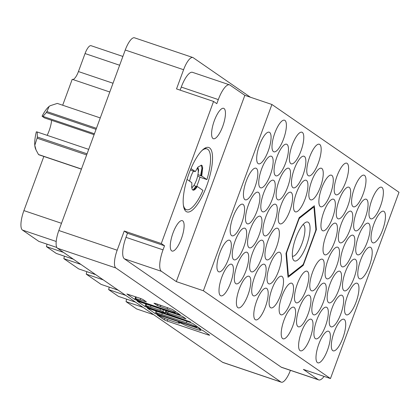 <?xml version="1.0" encoding="UTF-8"?>
<svg xmlns="http://www.w3.org/2000/svg" width="420" height="420" viewBox="0 0 420 420"><rect width="100%" height="100%" fill="white"/><g stroke="black" fill="none" stroke-linecap="round" stroke-linejoin="round"><path stroke-width="0.63" d="M170.63 311.477A6.741 0.562 -159.8 0 0 175.198 312.596A6.741 0.562 -159.8 0 0 174.951 312.317A6.741 0.562 -159.8 0 0 167.118 309.052L157.316 305.508L153.998 303.219L155.615 303.534L172.405 309.435L180.243 314.89L137.634 300.657L134.704 299.434L126.866 293.979L140.049 298.274L142.978 299.497L146.386 301.885L140.191 299.954A6.741 0.562 -159.8 0 0 135.623 298.841A6.741 0.562 -159.8 0 0 143.703 302.384L170.63 311.477M190.559 321.977L168.31 314.066L166.021 312.443L167.727 312.863L186.023 318.885L182.616 316.491L179.686 315.268L137.078 301.035L144.916 306.49L147.845 307.708L190.559 321.977M214.342 120.64A16.039 4.904 -71.3 0 1 223.661 108.329A16.039 4.904 -71.3 0 1 222.705 126.415A16.039 4.904 -71.3 0 1 213.392 138.721A16.039 4.904 -71.3 0 1 214.342 120.64M173.014 232.969A16.039 4.904 -71.3 0 1 182.327 220.663A16.039 4.904 -71.3 0 1 181.372 238.749A16.039 4.904 -71.3 0 1 172.058 251.055A16.039 4.904 -71.3 0 1 173.014 232.969M206.719 185.813A34.004 10.395 108.7 0 0 208.745 147.478A34.004 10.395 108.7 0 0 188.995 173.57A34.004 10.395 108.7 0 0 186.974 211.911A34.004 10.395 108.7 0 0 206.719 185.813M268.223 151.011A16.684 5.098 108.7 0 0 269.215 132.2A16.684 5.098 108.7 0 0 259.529 145.005A16.684 5.098 108.7 0 0 258.536 163.81A16.684 5.098 108.7 0 0 268.223 151.011M283.542 139.015A16.684 5.098 108.7 0 0 284.534 120.209A16.684 5.098 108.7 0 0 274.848 133.009A16.684 5.098 108.7 0 0 273.856 151.814A16.684 5.098 108.7 0 0 283.542 139.015M285.616 163.023A16.684 5.098 108.7 0 0 286.608 144.218A16.684 5.098 108.7 0 0 276.922 157.017A16.684 5.098 108.7 0 0 275.93 175.822A16.684 5.098 108.7 0 0 285.616 163.023M303.004 175.04A16.684 5.098 108.7 0 0 303.996 156.23A16.684 5.098 108.7 0 0 294.31 169.029A16.684 5.098 108.7 0 0 293.318 187.84A16.684 5.098 108.7 0 0 303.004 175.04M320.397 187.052A16.684 5.098 108.7 0 0 321.389 168.247A16.684 5.098 108.7 0 0 311.698 181.046A16.684 5.098 108.7 0 0 310.706 199.852A16.684 5.098 108.7 0 0 320.397 187.052M254.977 187.016A16.684 5.098 108.7 0 0 255.969 168.205A16.684 5.098 108.7 0 0 246.283 181.01A16.684 5.098 108.7 0 0 245.291 199.815A16.684 5.098 108.7 0 0 254.977 187.016M272.37 199.028A16.684 5.098 108.7 0 0 273.362 180.222A16.684 5.098 108.7 0 0 263.671 193.022A16.684 5.098 108.7 0 0 262.678 211.827A16.684 5.098 108.7 0 0 272.37 199.028M289.758 211.045A16.684 5.098 108.7 0 0 290.75 192.234A16.684 5.098 108.7 0 0 281.064 205.034A16.684 5.098 108.7 0 0 280.072 223.844A16.684 5.098 108.7 0 0 289.758 211.045M241.731 223.02A16.684 5.098 108.7 0 0 242.723 204.209A16.684 5.098 108.7 0 0 233.037 217.014A16.684 5.098 108.7 0 0 232.045 235.82A16.684 5.098 108.7 0 0 241.731 223.02M259.119 235.032A16.684 5.098 108.7 0 0 260.111 216.227A16.684 5.098 108.7 0 0 250.425 229.026A16.684 5.098 108.7 0 0 249.433 247.832A16.684 5.098 108.7 0 0 259.119 235.032M276.512 247.049A16.684 5.098 108.7 0 0 277.505 228.239A16.684 5.098 108.7 0 0 267.818 241.038A16.684 5.098 108.7 0 0 266.826 259.849A16.684 5.098 108.7 0 0 276.512 247.049M228.485 259.024A16.684 5.098 108.7 0 0 229.478 240.214A16.684 5.098 108.7 0 0 219.791 253.019A16.684 5.098 108.7 0 0 218.799 271.824A16.684 5.098 108.7 0 0 228.485 259.024M245.873 271.036A16.684 5.098 108.7 0 0 246.866 252.231A16.684 5.098 108.7 0 0 237.179 265.031A16.684 5.098 108.7 0 0 236.187 283.836A16.684 5.098 108.7 0 0 245.873 271.036M263.267 283.054A16.684 5.098 108.7 0 0 264.253 264.243A16.684 5.098 108.7 0 0 254.567 277.043A16.684 5.098 108.7 0 0 253.575 295.853A16.684 5.098 108.7 0 0 263.267 283.054M280.655 295.066A16.684 5.098 108.7 0 0 281.647 276.255A16.684 5.098 108.7 0 0 271.961 289.06A16.684 5.098 108.7 0 0 270.968 307.865A16.684 5.098 108.7 0 0 280.655 295.066M300.935 151.027A16.684 5.098 108.7 0 0 301.928 132.221A16.684 5.098 108.7 0 0 292.236 145.021A16.684 5.098 108.7 0 0 291.244 163.832A16.684 5.098 108.7 0 0 300.935 151.027M318.323 163.044A16.684 5.098 108.7 0 0 319.316 144.233A16.684 5.098 108.7 0 0 309.629 157.038A16.684 5.098 108.7 0 0 308.637 175.844A16.684 5.098 108.7 0 0 318.323 163.044M270.296 175.019A16.684 5.098 108.7 0 0 271.288 156.214A16.684 5.098 108.7 0 0 261.602 169.013A16.684 5.098 108.7 0 0 260.61 187.819A16.684 5.098 108.7 0 0 270.296 175.019M287.684 187.031A16.684 5.098 108.7 0 0 288.677 168.226A16.684 5.098 108.7 0 0 278.99 181.025A16.684 5.098 108.7 0 0 277.998 199.836A16.684 5.098 108.7 0 0 287.684 187.031M305.078 199.048A16.684 5.098 108.7 0 0 306.07 180.238A16.684 5.098 108.7 0 0 296.383 193.042A16.684 5.098 108.7 0 0 295.391 211.848A16.684 5.098 108.7 0 0 305.078 199.048M257.05 211.024A16.684 5.098 108.7 0 0 258.043 192.218A16.684 5.098 108.7 0 0 248.357 205.018A16.684 5.098 108.7 0 0 247.364 223.823A16.684 5.098 108.7 0 0 257.05 211.024M274.439 223.036A16.684 5.098 108.7 0 0 275.431 204.23A16.684 5.098 108.7 0 0 265.745 217.03A16.684 5.098 108.7 0 0 264.752 235.841A16.684 5.098 108.7 0 0 274.439 223.036M243.805 247.028A16.684 5.098 108.7 0 0 244.797 228.218A16.684 5.098 108.7 0 0 235.106 241.022A16.684 5.098 108.7 0 0 234.113 259.828A16.684 5.098 108.7 0 0 243.805 247.028M261.193 259.04A16.684 5.098 108.7 0 0 262.185 240.235A16.684 5.098 108.7 0 0 252.499 253.034A16.684 5.098 108.7 0 0 251.507 271.845A16.684 5.098 108.7 0 0 261.193 259.04M278.581 271.058A16.684 5.098 108.7 0 0 279.573 252.247A16.684 5.098 108.7 0 0 269.887 265.052A16.684 5.098 108.7 0 0 268.894 283.857A16.684 5.098 108.7 0 0 278.581 271.058M292.761 326.004A16.684 5.098 108.7 0 0 293.748 307.199A16.684 5.098 108.7 0 0 284.062 319.998A16.684 5.098 108.7 0 0 283.07 338.809A16.684 5.098 108.7 0 0 292.761 326.004M310.149 338.021A16.684 5.098 108.7 0 0 311.141 319.211A16.684 5.098 108.7 0 0 301.455 332.015A16.684 5.098 108.7 0 0 300.463 350.821A16.684 5.098 108.7 0 0 310.149 338.021M327.537 350.033A16.684 5.098 108.7 0 0 328.529 331.228A16.684 5.098 108.7 0 0 318.843 344.027A16.684 5.098 108.7 0 0 317.851 362.833A16.684 5.098 108.7 0 0 327.537 350.033M306.007 290A16.684 5.098 108.7 0 0 306.999 271.194A16.684 5.098 108.7 0 0 297.313 283.994A16.684 5.098 108.7 0 0 296.32 302.804A16.684 5.098 108.7 0 0 306.007 290M323.395 302.017A16.684 5.098 108.7 0 0 324.387 283.206A16.684 5.098 108.7 0 0 314.701 296.011A16.684 5.098 108.7 0 0 313.709 314.816A16.684 5.098 108.7 0 0 323.395 302.017M340.788 314.029A16.684 5.098 108.7 0 0 341.78 295.223A16.684 5.098 108.7 0 0 332.089 308.023A16.684 5.098 108.7 0 0 331.096 326.828A16.684 5.098 108.7 0 0 340.788 314.029M336.641 266.012A16.684 5.098 108.7 0 0 337.633 247.202A16.684 5.098 108.7 0 0 327.947 260.006A16.684 5.098 108.7 0 0 326.954 278.812A16.684 5.098 108.7 0 0 336.641 266.012M354.034 278.024A16.684 5.098 108.7 0 0 355.026 259.219A16.684 5.098 108.7 0 0 345.34 272.018A16.684 5.098 108.7 0 0 344.348 290.824A16.684 5.098 108.7 0 0 354.034 278.024M332.498 217.991A16.684 5.098 108.7 0 0 333.491 199.185A16.684 5.098 108.7 0 0 323.804 211.984A16.684 5.098 108.7 0 0 322.812 230.795A16.684 5.098 108.7 0 0 332.498 217.991M349.892 230.008A16.684 5.098 108.7 0 0 350.884 211.197A16.684 5.098 108.7 0 0 341.192 224.002A16.684 5.098 108.7 0 0 340.2 242.807A16.684 5.098 108.7 0 0 349.892 230.008M367.28 242.02A16.684 5.098 108.7 0 0 368.272 223.214A16.684 5.098 108.7 0 0 358.586 236.014A16.684 5.098 108.7 0 0 357.593 254.819A16.684 5.098 108.7 0 0 367.28 242.02M345.744 181.986A16.684 5.098 108.7 0 0 346.736 163.18A16.684 5.098 108.7 0 0 337.05 175.98A16.684 5.098 108.7 0 0 336.058 194.791A16.684 5.098 108.7 0 0 345.744 181.986M363.137 194.003A16.684 5.098 108.7 0 0 364.13 175.192A16.684 5.098 108.7 0 0 354.443 187.997A16.684 5.098 108.7 0 0 353.451 206.803A16.684 5.098 108.7 0 0 363.137 194.003M290.687 301.996A16.684 5.098 108.7 0 0 291.68 283.19A16.684 5.098 108.7 0 0 281.993 295.99A16.684 5.098 108.7 0 0 281.001 314.795A16.684 5.098 108.7 0 0 290.687 301.996M308.075 314.013A16.684 5.098 108.7 0 0 309.068 295.202A16.684 5.098 108.7 0 0 299.381 308.002A16.684 5.098 108.7 0 0 298.389 326.812A16.684 5.098 108.7 0 0 308.075 314.013M325.469 326.025A16.684 5.098 108.7 0 0 326.461 307.214A16.684 5.098 108.7 0 0 316.774 320.019A16.684 5.098 108.7 0 0 315.782 338.825A16.684 5.098 108.7 0 0 325.469 326.025M342.856 338.037A16.684 5.098 108.7 0 0 343.849 319.231A16.684 5.098 108.7 0 0 334.163 332.031A16.684 5.098 108.7 0 0 333.17 350.842A16.684 5.098 108.7 0 0 342.856 338.037M321.326 278.008A16.684 5.098 108.7 0 0 322.319 259.198A16.684 5.098 108.7 0 0 312.627 271.997A16.684 5.098 108.7 0 0 311.635 290.808A16.684 5.098 108.7 0 0 321.326 278.008M338.714 290.02A16.684 5.098 108.7 0 0 339.707 271.215A16.684 5.098 108.7 0 0 330.02 284.014A16.684 5.098 108.7 0 0 329.028 302.82A16.684 5.098 108.7 0 0 338.714 290.02M356.102 302.032A16.684 5.098 108.7 0 0 357.094 283.227A16.684 5.098 108.7 0 0 347.408 296.026A16.684 5.098 108.7 0 0 346.416 314.837A16.684 5.098 108.7 0 0 356.102 302.032M334.572 242.004A16.684 5.098 108.7 0 0 335.564 223.193A16.684 5.098 108.7 0 0 325.878 235.993A16.684 5.098 108.7 0 0 324.886 254.803A16.684 5.098 108.7 0 0 334.572 242.004M351.96 254.016A16.684 5.098 108.7 0 0 352.952 235.21A16.684 5.098 108.7 0 0 343.266 248.01A16.684 5.098 108.7 0 0 342.274 266.816A16.684 5.098 108.7 0 0 351.96 254.016M369.353 266.028A16.684 5.098 108.7 0 0 370.346 247.222A16.684 5.098 108.7 0 0 360.654 260.022A16.684 5.098 108.7 0 0 359.662 278.833A16.684 5.098 108.7 0 0 369.353 266.028M330.43 193.982A16.684 5.098 108.7 0 0 331.422 175.177A16.684 5.098 108.7 0 0 321.731 187.976A16.684 5.098 108.7 0 0 320.738 206.782A16.684 5.098 108.7 0 0 330.43 193.982M347.818 206A16.684 5.098 108.7 0 0 348.81 187.189A16.684 5.098 108.7 0 0 339.124 199.988A16.684 5.098 108.7 0 0 338.131 218.799A16.684 5.098 108.7 0 0 347.818 206M365.206 218.012A16.684 5.098 108.7 0 0 366.198 199.206A16.684 5.098 108.7 0 0 356.512 212.006A16.684 5.098 108.7 0 0 355.519 230.811A16.684 5.098 108.7 0 0 365.206 218.012M230.554 283.033A16.684 5.098 108.7 0 0 231.546 264.222A16.684 5.098 108.7 0 0 221.86 277.027A16.684 5.098 108.7 0 0 220.868 295.832A16.684 5.098 108.7 0 0 230.554 283.033M247.947 295.045A16.684 5.098 108.7 0 0 248.939 276.239A16.684 5.098 108.7 0 0 239.248 289.039A16.684 5.098 108.7 0 0 238.261 307.85A16.684 5.098 108.7 0 0 247.947 295.045M265.335 307.062A16.684 5.098 108.7 0 0 266.327 288.251A16.684 5.098 108.7 0 0 256.641 301.051A16.684 5.098 108.7 0 0 255.649 319.862A16.684 5.098 108.7 0 0 265.335 307.062M380.525 206.015A16.684 5.098 108.7 0 0 381.518 187.21A16.684 5.098 108.7 0 0 371.831 200.009A16.684 5.098 108.7 0 0 370.839 218.815A16.684 5.098 108.7 0 0 380.525 206.015M382.599 230.024A16.684 5.098 108.7 0 0 383.591 211.218A16.684 5.098 108.7 0 0 373.905 224.018A16.684 5.098 108.7 0 0 372.913 242.828A16.684 5.098 108.7 0 0 382.599 230.024M189.893 322.324L147.284 308.086L155.122 313.541L158.051 314.764L198.954 328.582L200.571 328.897L192.822 323.542L189.893 322.324M281.306 382.2L222.968 362.492A15.913 4.867 -71.3 0 1 222.584 362.297L57.509 248.257A15.913 4.867 -71.3 0 1 58.837 230.512L125.249 50.006A15.913 4.867 -71.3 0 1 134.489 37.8L192.827 57.509A15.913 4.867 108.7 0 0 183.587 69.72L176.526 88.919L213.565 101.435L161.285 243.532L124.241 231.016L117.18 250.22A15.913 4.867 108.7 0 0 115.852 267.965L280.922 382.011A15.913 4.867 108.7 0 0 281.306 382.2A15.913 4.867 108.7 0 0 290.414 370.346M161.39 316.748L157.306 315.047L164.283 319.867L167.213 321.09L208.115 334.908L209.727 335.223L202.755 330.404L199.511 329.259L200.477 329.952A8.059 0.667 -159.8 0 1 200.771 330.278A8.059 0.667 -159.8 0 1 195.305 328.949L191.898 327.794A8.059 0.667 -159.8 0 1 182.522 323.888L178.374 322.119L179.34 322.812A8.059 0.667 -159.8 0 1 179.634 323.137A8.059 0.667 -159.8 0 1 174.169 321.809L170.762 320.654A8.059 0.667 -159.8 0 1 161.39 316.748M80.908 264.422L63.83 258.652L78.671 268.9L95.744 274.669M63.515 252.404L46.441 246.635L56.264 253.423L73.337 259.192M143.11 307.393L126.032 301.623L136.631 308.947L153.704 314.711M125.717 295.381L108.644 289.611L118.466 296.394L135.539 302.164M103.309 279.899L86.236 274.129L101.078 284.382L118.151 290.152M250.43 97.235L193.21 57.703A15.913 4.867 108.7 0 0 192.827 57.509M288.041 277.274L303.245 265.356L316.397 229.603L314.349 205.769L299.145 217.681L285.989 253.439L288.041 277.274M318.266 379.68A19.246 5.885 108.7 0 0 318.728 379.911L281.689 367.4A19.246 5.885 -71.3 0 1 281.227 367.164L318.266 379.68L303.382 369.401L330.467 378.551L399 192.286L271.919 104.491L244.834 95.34L229.95 85.061A19.246 5.885 108.7 0 0 229.488 84.824A19.246 5.885 108.7 0 0 218.311 99.598L216.809 103.677L213.565 101.435M330.467 378.551L203.385 290.756L271.919 104.491M124.241 231.016L127.486 233.258L164.53 245.774L161.285 243.532M127.486 233.258L125.984 237.342L163.028 249.853A19.246 5.885 108.7 0 0 161.422 271.32L124.378 258.809A19.246 5.885 -71.3 0 1 125.984 237.342M164.53 245.774L163.028 249.853M203.385 290.756L176.3 281.605L161.422 271.32M281.227 367.164L124.378 258.809M218.311 99.598L181.272 87.082L180.143 90.142M181.272 87.082A19.246 5.885 -71.3 0 1 192.449 72.314L229.488 84.824M318.728 379.911A19.246 5.885 108.7 0 0 324.109 376.399M176.3 281.605L244.834 95.34M56.217 241.474L22.46 230.066L38.871 241.411L56.842 247.48M109.799 92.001L72.224 79.306L62.685 105.231M43.837 156.45L23.914 210.604L61.493 223.298M119.648 65.242L85.055 53.55L78.43 71.552L113.022 83.244M64.381 256.163A15.398 4.709 -71.3 0 1 63.83 258.652M46.993 244.151A15.398 4.709 -71.3 0 1 46.441 246.635M22.46 230.066A17.451 5.334 -71.3 0 1 23.914 210.604M72.739 79.485A10.264 3.14 108.7 0 0 78.43 71.552M85.055 53.55A10.264 3.14 -71.3 0 1 91.014 45.675L122.882 56.443M126.583 299.14A15.398 4.709 -71.3 0 1 126.032 301.623M109.195 287.123A15.398 4.709 -71.3 0 1 108.644 289.611M86.788 271.645A15.398 4.709 -71.3 0 1 86.236 274.129M315.866 229.425L316.397 229.603M302.542 265.12L303.245 265.356M179.818 322.649L181.608 323.253M200.949 329.789L202.739 330.393M155.248 310.616L156.907 311.588M157.584 314.118L195.536 327.101L196.733 327.395L195.715 326.666A8.059 0.667 -159.8 0 0 186.344 322.754L161.8 314.465A8.059 0.667 -159.8 0 0 156.334 313.131A8.059 0.667 -159.8 0 0 156.629 313.457L157.584 314.118M146.491 304.447L145.042 303.566M166.441 311.294L165.942 311.125M150.512 307.046A6.741 0.562 -159.8 0 0 145.945 305.933A6.741 0.562 -159.8 0 0 154.025 309.472L165.223 313.094L162.928 311.472L159.999 310.254L150.512 307.046L151.048 305.592M165.223 313.094L166.105 310.679M134.831 296.51L136.174 297.344M306.542 245.217A20.533 6.279 108.7 0 0 305.508 222.453A20.533 6.279 108.7 0 0 295.843 237.825A20.533 6.279 108.7 0 0 293.06 259.298A20.533 6.279 108.7 0 0 306.542 245.217M292.388 256.153A16.684 5.098 108.7 0 0 302.069 243.353A16.684 5.098 108.7 0 0 303.067 224.548M287.879 275.389L288.393 275.567A36.572 11.177 108.7 0 0 288.829 275.867L287.889 275.546M286.493 252.068L286.792 252.168A36.572 11.177 108.7 0 0 286.514 253.67L285.994 253.491M299.05 217.938L299.591 218.122A36.572 11.177 108.7 0 0 298.877 219.324L298.578 219.219M288.829 275.867L302.799 264.92A36.572 11.177 108.7 0 0 303.513 263.718L315.599 230.874A36.572 11.177 108.7 0 0 315.877 229.373L313.992 207.475A36.572 11.177 108.7 0 0 313.556 207.175L312.853 206.939M288.393 275.567L286.514 253.67M299.591 218.122L313.556 207.175M286.792 252.168L298.877 219.324M201.925 150.554A32.083 9.807 -71.3 0 1 206.971 148.911A32.083 9.807 -71.3 0 1 206.913 179.582L199.967 177.235A32.083 9.807 -71.3 0 1 198.114 182.732A32.083 9.807 -71.3 0 1 196.613 186.58M206.913 179.582L201.742 176.012L197.836 174.521M190.444 169.853L193.168 171.129L195.337 171.586L190.979 168.572M195.337 171.586L198.009 167.044L201.469 165.191L202.099 165.606L202.671 167.785L201.742 176.012M197.542 167.696L197.978 167.68L198.65 170.084L198.109 173.507M193.883 185.451L196.555 186.585L197.227 186.459L194.255 189.399L192.665 189.903M197.227 186.459L197.284 186.475A11.419 3.491 -71.3 0 1 193.048 190.124A11.419 3.491 -71.3 0 1 191.851 187.924L191.63 186.648M202.64 167.522L201.254 176.033M201.138 165.123L201.947 168.194L200.529 175.786M196.555 186.585L194.922 188.927M195.83 186.344L193.226 189.84M191.851 187.924L191.819 182.7L187.036 179.398M197.284 186.475L202.939 190.386A32.083 9.807 -71.3 0 1 186.433 209.696A32.083 9.807 -71.3 0 1 183.419 205.322M199.967 177.235L197.741 175.697M189.583 181.157A10.521 3.218 -71.3 0 1 190.948 176.39A10.521 3.218 -71.3 0 1 193.436 171.218M197.117 168.336A10.521 3.218 -71.3 0 1 197.862 169.176A10.521 3.218 -71.3 0 1 196.434 180.18A10.521 3.218 -71.3 0 1 191.83 187.829M197.264 168.11L197.862 169.176M86.641 154.943L37.096 138.201A27.332 8.358 -71.3 0 1 37.317 137.004L37.212 131.98L88.694 149.373M37.317 137.004L87.061 153.809M96.064 129.334L46.326 112.529L42.956 116.377L42.074 116.219A23.998 7.334 -71.3 0 1 49.093 106.475L46.893 111.568L96.442 128.31M46.326 112.529A27.332 8.358 -71.3 0 1 46.893 111.568M37.212 131.98L36.33 131.822A23.998 7.334 -71.3 0 0 34.787 145.346L36.068 150.019L38.498 154.523L81.459 169.034M37.096 138.201L34.787 145.346A23.998 7.334 -71.3 0 0 35.558 148.848L36.068 150.019M81.417 169.145L38.845 154.765A27.332 8.358 -71.3 0 1 38.498 154.523M100.264 117.926L57.304 103.409L50.269 105.698L49.093 106.475A23.998 7.334 -71.3 0 1 50.111 105.788A23.998 7.334 -71.3 0 1 50.185 105.745M94.101 134.673L44.562 117.941L42.074 116.219M51.613 120.32A15.398 4.709 -71.3 0 1 47.155 135.34M94.432 133.77L42.956 116.377M222.584 362.297L280.922 382.011M115.852 267.965L57.509 248.257M58.837 230.512L117.18 250.22M183.587 69.72L125.249 50.006M179.498 322.387L179.34 322.812M200.634 329.527L200.477 329.952M208.346 334.268L208.115 334.908M167.764 319.583L167.213 321.09M164.819 318.413L164.283 319.867M199.19 327.941L198.954 328.582M158.177 314.417L158.051 314.764M156.009 311.141L155.122 313.541M196.996 326.424L196.665 327.322M196.046 325.768L195.715 326.666M186.879 321.3L186.344 322.754M162.335 313.01L161.8 314.465M145.798 304.085L144.916 306.49M184.548 317.825L184.312 318.465M168.263 311.409L167.727 312.863M148.045 307.162L147.845 307.708M165.995 310.643L165.128 312.994M163.537 309.813L162.928 311.472M160.534 308.8L159.999 310.254M144.916 300.83L144.679 301.471M140.721 298.51L140.191 299.954M167.653 307.598L167.118 309.052M160.781 305.277L160.246 306.731M157.773 304.264L157.316 305.508M178.773 313.834L178.537 314.475M137.834 300.116L137.634 300.657M135.587 297.034L134.704 299.434M175.56 311.614L175.198 312.596M179.865 322.513L179.634 323.137M201.002 329.653L200.771 330.278M197.069 326.477L196.733 327.395M157.038 311.22L156.334 313.131M166.603 310.847L166.021 312.443M146.622 304.096L145.945 305.933M136.295 297.008L135.623 298.841M206.971 148.911L204.86 148.197M191.646 186.832L191.62 186.564M186.433 209.696L184.322 208.982"/></g></svg>
